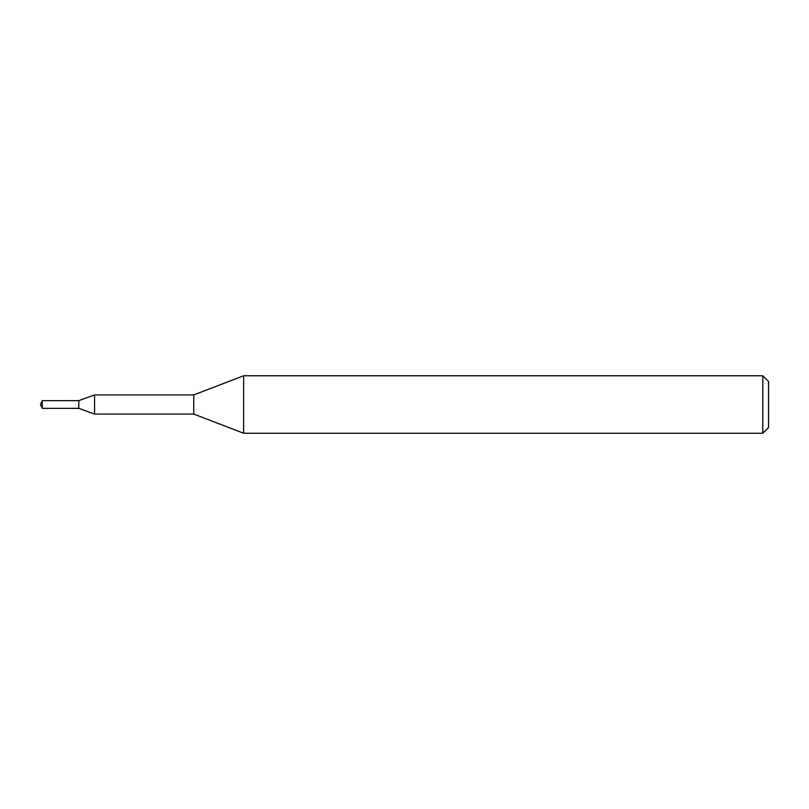 <?xml version="1.0" encoding="UTF-8"?>
<svg xmlns="http://www.w3.org/2000/svg" width="809" height="809" viewBox="0 0 809 809"><rect width="100%" height="100%" fill="white"/><g stroke="black" fill="none" stroke-linecap="round" stroke-linejoin="round"><path stroke-width="1.21" d="M94.562 414.077L78.776 408.333L78.766 404.5L78.776 400.647L94.562 394.923L193.735 394.923L243.651 375.76L762.806 375.76L768.55 381.504L768.55 427.496L762.806 433.24L243.651 433.24L193.735 414.077L94.562 414.077L94.562 394.923M243.651 433.24L243.651 375.76M193.735 414.077L193.735 394.923M762.806 433.24L762.806 375.76M42.24 408.333L42.24 400.667L78.776 400.647L78.776 408.353L42.24 408.333L40.45 404.5L42.24 400.667"/></g></svg>

